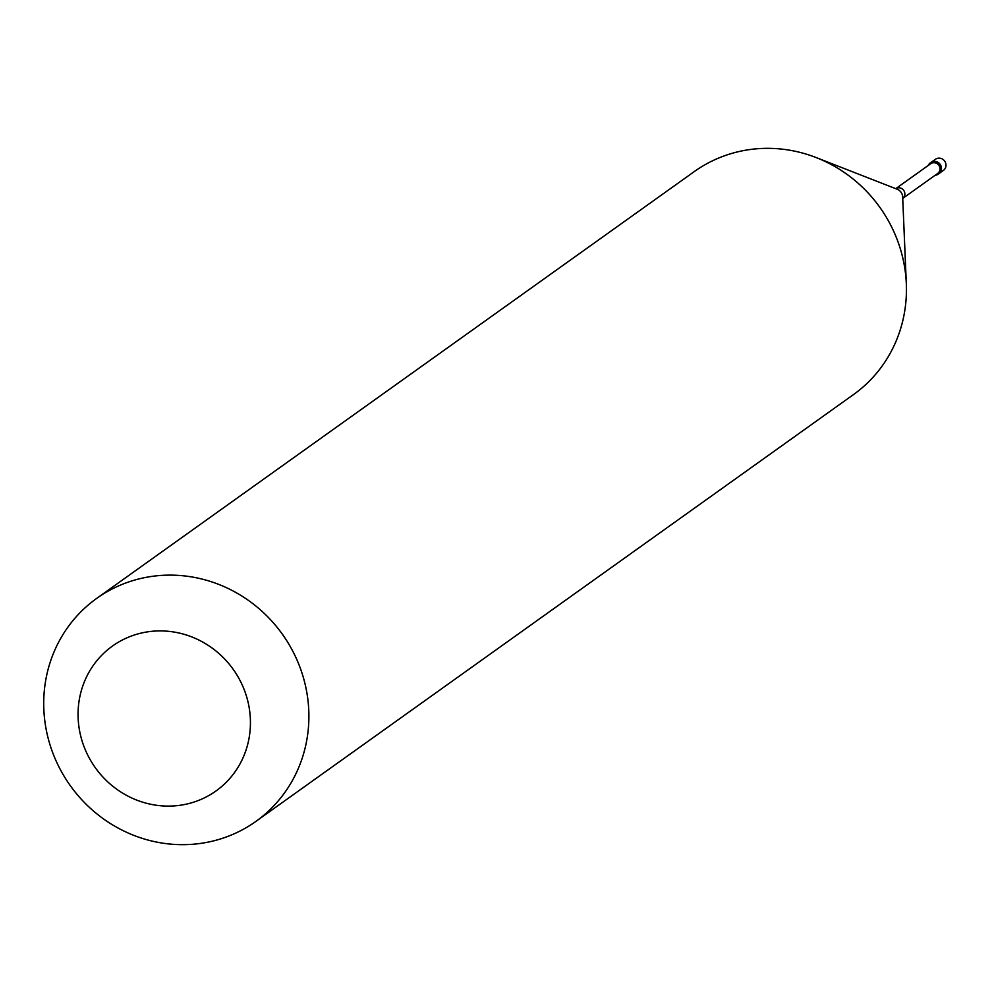 <?xml version="1.0" encoding="UTF-8"?>
<svg xmlns="http://www.w3.org/2000/svg" width="993" height="993" viewBox="0 0 993 993"><rect width="100%" height="100%" fill="white"/><g stroke="black" fill="none" stroke-linecap="round" stroke-linejoin="round"><path stroke-width="1.49" d="M938.497 173.912A6.852 6.517 -125.5 0 0 938.832 173.688L943.35 170.461A6.852 6.517 -125.5 0 0 939.316 158.148A6.852 6.517 54.5 0 0 935.394 159.314L930.863 162.542A6.852 6.517 54.5 0 1 934.798 161.387A6.852 6.517 -125.5 0 1 938.832 173.688A6.852 6.517 -125.5 0 0 934.798 161.387A6.852 6.517 54.5 0 0 930.863 162.542L930.218 163.001A6.852 6.517 54.5 0 1 934.152 161.847A6.852 6.517 -125.5 0 1 935.121 175.289M937.69 173.452A5.995 5.697 -125.5 0 0 934.165 162.691A5.995 5.697 54.5 0 0 930.714 163.696L895.76 188.67A5.995 5.697 54.5 0 1 899.025 187.789A5.995 5.697 -125.5 0 1 902.724 198.426L937.69 173.452M255.933 821.372L853.471 394.593A136.997 130.294 -125.5 0 0 906.324 283.713A136.997 130.294 -125.5 0 0 816.246 157.602A136.997 130.294 -125.5 0 0 772.914 148.441A136.997 130.294 54.5 0 0 694.231 171.628L96.681 598.407A136.997 130.294 54.5 0 1 175.364 575.232A136.997 130.294 -125.5 0 1 301.934 672.894A136.997 130.294 -125.5 0 1 255.933 821.372A136.997 130.294 -125.5 0 1 177.238 844.559A136.997 130.294 54.5 0 1 50.68 746.897A136.997 130.294 54.5 0 1 96.681 598.407M164.85 806.031A89.047 84.69 -125.5 0 0 250.435 722.048A89.047 84.69 -125.5 0 0 163.634 630.977A89.047 84.69 54.5 0 0 78.062 714.972A89.047 84.69 54.5 0 0 164.85 806.031M928.157 165.533A6.852 6.517 54.5 0 1 930.218 163.001M906.324 283.713L902.662 196.899A8.329 7.919 -125.5 0 0 897.175 189.229L816.246 157.602M938.832 173.688L938.186 174.147"/></g></svg>
